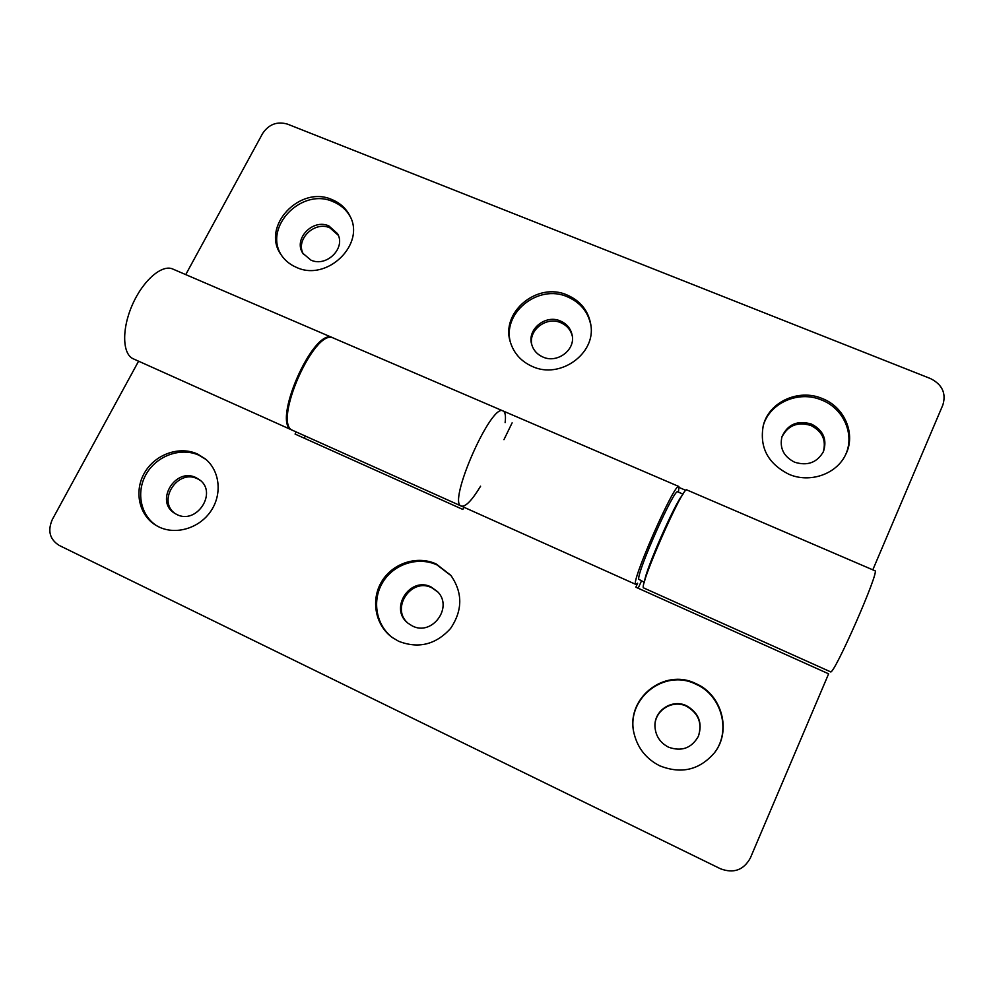 <?xml version="1.0" encoding="UTF-8"?>
<svg xmlns="http://www.w3.org/2000/svg" width="994" height="994" viewBox="0 0 994 994"><rect width="100%" height="100%" fill="white"/><g stroke="black" fill="none" stroke-linecap="round" stroke-linejoin="round"><path stroke-width="1.49" d="M811.452 424.065C797.511 420.052 787.67 424.264 781.955 436.714C779.42 448.046 783.62 456.532 794.579 462.185C807.476 466.186 817.105 462.645 823.467 451.549C827.319 439.435 823.305 430.278 811.452 424.065M823.169 452.208C826.523 440.354 822.448 431.446 810.918 425.482C797.399 421.506 787.67 425.482 781.756 437.41M845.149 455.625C855.436 435.31 843.894 408.522 821.715 400.073C798.406 389.983 769.021 403.154 763.081 426.351M822.299 398.557C798.642 388.306 768.822 401.974 763.268 425.631C759.341 447.325 767.853 463.515 788.801 474.225C809.576 483.432 836.227 474.399 845.484 454.954C856.356 434.515 844.838 407.105 822.299 398.557M560.467 321.025C545.669 314.203 527.044 329.188 531.641 344.247C533.318 350.174 537.083 354.436 542.948 357.045C557.125 363.68 575.414 350.087 572.196 335.363C570.829 328.666 566.928 323.882 560.467 321.025M572.32 336.196C570.767 329.909 566.915 325.411 560.79 322.715C546.377 316.104 528.087 330.207 531.877 345.055M590.97 325.808C588.398 312.253 580.583 302.598 567.549 296.871C538.065 283.439 501.162 313.532 510.767 343.402M567.239 295.056C537.307 281.414 500.019 312.476 510.506 342.57C514.072 353.615 521.378 361.592 532.436 366.525C560.02 379.459 595.965 353.777 590.871 324.951C588.523 310.936 580.645 300.971 567.239 295.056M328.89 225.936C312.824 218.394 293.068 239.057 302.847 253.296L310.873 260.093C326.529 267.56 346.198 247.928 337.5 233.615L328.89 225.936M338.532 235.528L329.933 227.874C314.415 220.593 294.957 239.865 303.443 254.203M350.261 216.729C346.421 209.858 340.743 204.863 333.238 201.732C301.629 187.046 262.689 227.44 281.7 255.657M332.182 199.682C299.952 184.698 260.689 226.632 281.066 254.725C284.806 260.366 289.913 264.578 296.386 267.349C327.026 282.06 366.016 244.077 349.776 215.71C345.962 208.33 340.11 202.987 332.182 199.682M480.587 486.203C471.964 500.429 465.54 507.064 461.328 506.083C447.051 503.324 491.421 402.322 503.113 410.982C505.275 412.063 505.946 415.939 505.126 422.612M333.636 338.159C314.738 326.529 271.71 424.488 293.056 430.539L461.328 506.083C447.051 503.324 491.421 402.322 503.113 410.982L333.636 338.159M872.807 569.835L942.846 404.993C946.363 393.301 942.225 384.492 930.471 378.565L287.465 124.113C277.09 121.156 268.802 124.3 262.602 133.507L185.741 274.605M679.262 487.545L685.848 490.377M874.882 570.73C880.597 569.276 833.283 676.989 830.487 671.795L643.739 587.963C637.626 589.02 683.45 484.699 686.817 489.918L874.882 570.73M503.946 439.671L512.121 422.848M644.286 582.335L638.732 579.241C636.781 572.196 674.839 487.072 677.759 491.856L683.04 494.13M644.733 580.732C645.342 570.581 675.088 502.852 682.157 495.534M696.048 683.698C663.917 667.285 624.567 699.291 634.259 734.243C637.974 748.532 646.46 759.043 659.705 765.79C681.337 774.363 699.614 770.002 714.537 752.694C731.832 730.776 721.818 694.632 696.048 683.698M714.425 752.831C731.522 730.975 721.507 695.117 695.912 684.232C663.955 667.918 624.804 699.639 634.296 734.417M686.705 705.852C672.366 698.558 654.102 710.337 654.947 726.341C655.518 735.771 660.016 742.692 668.428 747.14C681.598 751.849 691.588 748.221 698.409 736.268C702.683 723.085 698.782 712.946 686.705 705.852M698.335 736.442C702.472 723.359 698.571 713.319 686.606 706.299C672.379 699.068 654.238 710.648 654.959 726.539M436.254 564.008C417.318 555.186 392.779 563.064 381.758 581.465C370.538 599.755 375.111 625.114 392.22 637.452L398.631 641.267C418.474 648.945 435.782 644.684 450.543 628.494C462.744 610.378 462.831 592.648 450.816 575.327L436.254 564.008M451.177 575.787L437.037 564.952C418.25 556.193 393.935 563.909 382.876 582.086C371.632 600.152 375.906 625.313 392.692 637.788M431.147 587.007C410.075 575.936 388.865 608.688 407.913 623.151L412.237 625.909C432.03 636.495 453.512 607.309 437.571 591.691L431.147 587.007M437.944 592.113L431.93 587.852C411.218 576.955 390.008 608.788 408.348 623.499M197.607 454.072C179.665 445.672 155.499 454.096 144.751 472.436C133.805 490.663 138.75 515.004 155.847 525.279L159.028 526.994C176.149 535.294 199.545 528.112 210.927 511.028C222.482 494.03 219.811 470.659 205.286 458.868L197.607 454.072M206.044 459.514L199.16 455.339C181.442 447.051 157.586 455.202 146.764 473.181C135.731 491.061 140.129 515.165 156.717 525.776M196.104 477.692C175.54 466.931 154.53 501.287 174.534 513.227L176.708 514.457C196.675 525.081 217.91 492.403 199.446 479.717L196.104 477.692M200.192 480.326L197.632 478.872C177.665 468.373 156.567 501.15 175.354 513.736M292.634 430.327L292.186 430.141C270.803 424.078 313.831 326.131 332.766 337.774L333.189 337.985M332.766 337.774L172.757 269.026C162.022 264.056 142.974 280.445 132.351 304.835C121.566 329.176 122.386 354.286 133.308 358.822L292.186 430.141M678.48 492.167L678.89 486.513C675.15 481.146 629.401 585.317 635.874 584.435L637.651 583.205L635.837 587.193L828.623 673.82L750.371 857.971C743.674 870.098 733.709 873.701 720.488 868.781L59.193 545.42C49.725 539.407 47.439 530.771 52.322 519.514L138.576 361.195M304.276 438.205L305.382 436.068M638.148 588.237L641.428 581.055M463.912 507.238L462.831 509.45L295.081 434.067L296.187 431.943M678.89 486.513L503.113 410.982M635.874 584.435L461.328 506.083"/></g></svg>
